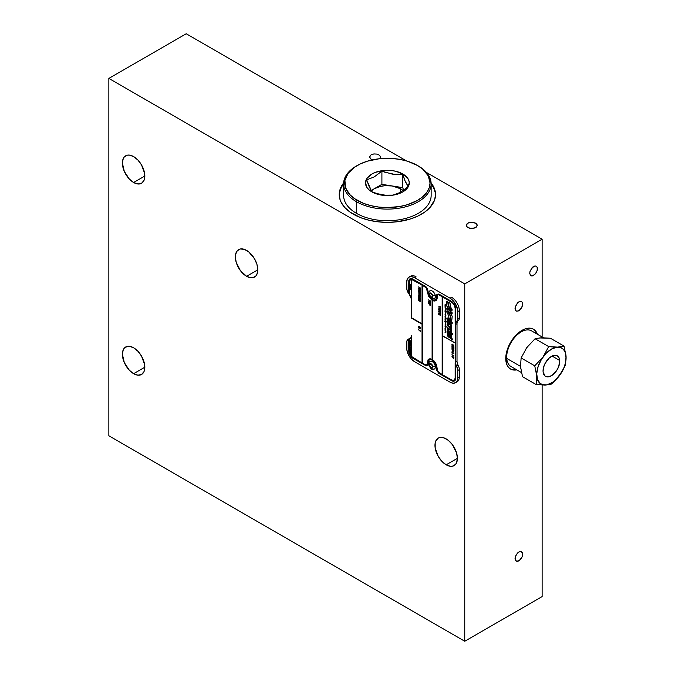 <?xml version="1.0" encoding="UTF-8"?>
<svg xmlns="http://www.w3.org/2000/svg" width="675" height="675" viewBox="0 0 675 675"><rect width="100%" height="100%" fill="white"/><g stroke="black" fill="none" stroke-linecap="round" stroke-linejoin="round"><path stroke-width="1.01" d="M339.474 192.729L341.314 187.38L343.617 183.87A48.144 27.793 0 0 0 339.247 195.007M353.346 214.211A48.144 27.793 180 0 1 339.238 194.56A48.144 27.793 180 0 1 343.642 182.942L340.166 189.135L339.238 194.56L340.166 199.977L341.314 202.627L344.925 207.664L350.173 212.195L360.636 217.671L368.963 220.236L377.992 221.822L387.382 222.353L396.773 221.822L410.079 219.071L417.926 216.042L424.6 212.195L429.84 207.664L434.607 199.977L435.527 194.56A48.144 27.793 180 0 1 405.81 220.236A48.144 27.793 180 0 1 353.346 214.211M534.743 330.446L536.642 333.804A22.975 13.264 120 0 0 533.107 329.003M522.011 330.353A22.975 13.264 -60 0 1 533.495 329.214A22.975 13.264 -60 0 1 537.41 334.252L535.52 330.893L533.495 329.214L531.031 328.303L528.221 328.193L525.175 328.885L518.839 332.539L512.983 338.723L508.494 346.486L506.073 354.653L505.761 358.493L506.993 364.956L508.494 367.335L510.519 369.014A22.975 13.264 -60 0 1 506.993 350.603A22.975 13.264 -60 0 1 522.011 330.353M133.616 182.495A15.863 9.163 60 0 1 123.247 168.514A15.863 9.163 60 0 1 125.685 155.807A15.863 9.163 60 0 1 133.616 156.592A15.863 9.163 60 0 1 143.977 170.572A15.863 9.163 60 0 1 141.547 183.288A15.863 9.163 60 0 1 133.616 182.495L144.83 176.023L133.616 182.495L129.322 179.035L124.284 171.357L122.394 163.063L123.247 158.6L124.284 156.963L127.381 155.174L129.322 155.098L133.616 156.592L137.903 160.051L141.547 164.962L144.619 173.365L144.619 178.428L143.977 180.487L141.547 183.288L137.903 183.988L133.616 182.495M133.616 373.68A15.863 9.163 60 0 1 123.247 359.699A15.863 9.163 60 0 1 125.685 346.992A15.863 9.163 60 0 1 133.616 347.777A15.863 9.163 60 0 1 143.977 361.758A15.863 9.163 60 0 1 141.547 374.473A15.863 9.163 60 0 1 133.616 373.68L144.83 367.208L133.616 373.68L129.322 370.221L124.284 362.543L122.394 354.248L123.247 349.785L124.284 348.148L127.381 346.359L129.322 346.283L133.616 347.777L137.903 351.236L141.547 356.147L144.619 364.551L144.619 369.605L143.977 371.672L141.547 374.465L137.903 375.173L133.616 373.68M246.569 276.303A15.863 9.163 60 0 1 236.208 262.322A15.863 9.163 60 0 1 238.638 249.607A15.863 9.163 60 0 1 246.569 250.391A15.863 9.163 60 0 1 256.939 264.372A15.863 9.163 60 0 1 254.509 277.087A15.863 9.163 60 0 1 246.569 276.303L257.791 269.823L246.569 276.303L240.342 270.523L236.208 262.322L235.356 256.871L235.567 254.467L237.246 250.762L240.342 248.982L244.384 249.379L248.763 251.91L254.509 258.77L256.939 264.372L257.791 269.823L256.939 274.286L255.901 275.932L252.804 277.72L250.864 277.796L246.569 276.303M446.183 464.805A15.863 9.163 60 0 1 435.822 450.824A15.863 9.163 60 0 1 438.252 438.109A15.863 9.163 60 0 1 446.183 438.902A15.863 9.163 60 0 1 456.553 452.883A15.863 9.163 60 0 1 454.115 465.59A15.863 9.163 60 0 1 446.183 464.805L457.405 458.325L446.183 464.805L441.889 461.337L438.252 456.435L435.181 448.023L435.181 442.969L435.822 440.91L438.252 438.109L439.957 437.484L443.998 437.881L448.377 440.412L452.419 444.682L456.553 452.874L457.405 458.325L456.553 462.797L455.515 464.434L452.419 466.222L450.478 466.298L446.183 464.805M464.754 283.897L108.852 78.418L108.852 435.772L464.754 641.25L464.754 283.897L542.126 239.228L542.126 336.977L542.126 239.228L464.754 283.897L108.852 78.418L108.852 435.772L464.754 641.25L464.754 283.897M510.14 368.778A22.975 13.264 120 0 0 516.071 369.436L512.207 369.478M516.839 369.883A22.975 13.264 -60 0 1 510.519 369.014L512.983 369.925L516.839 369.883M542.126 596.582L464.754 641.25L542.126 596.582L542.126 385.045L542.126 596.582M533.613 275.408L535.764 273.417L537.19 270.591L537.19 267.165L535.764 265.984L532.862 266.996L530.035 271.299L529.74 273.173L530.398 275.282L531.461 275.898L533.613 275.408M518.915 560.849L521.648 557.955L522.703 555.061L522.484 552.606L521.058 551.424L519.666 551.559L517.43 553.103L515.337 556.732L515.042 558.613L515.7 560.714L517.43 561.364L518.915 560.849M518.915 310.694L521.648 307.808L522.703 304.914L522.484 302.459L521.058 301.278L519.666 301.413L517.43 302.957L515.118 307.547L515.337 310.002L516.181 310.964L518.155 311.048L519.666 310.179L522.484 305.876L522.703 303.168L521.648 301.489L519.666 301.413L518.155 302.282L515.337 306.585L515.042 308.467L515.7 310.567L516.763 311.183L518.915 310.694M186.224 33.75L108.852 78.418L186.224 33.75L406.468 160.912L186.224 33.75M435.518 195.007A48.144 27.793 0 0 0 431.148 183.87L433.451 187.38L435.299 192.729M431.123 182.942A48.144 27.793 180 0 1 435.527 194.56L434.607 189.135L431.123 182.942M426.448 172.446L542.126 239.228L426.448 172.446M379.552 158.794L380.481 157.039L379.552 155.284L377.097 154.119L373.942 153.934L371.14 154.803L369.638 156.423L370.457 158.794L372.912 159.95M475.588 223.147L472.787 222.278L468.678 222.75L466.661 224.168L466.349 225.998L467.167 227.137L469.623 228.293L474.753 228.007L476.263 227.137L477.191 225.382L475.588 223.147M543.417 337.719L531.52 330.851A20.571 11.88 120 0 0 515.118 336.96A20.571 11.88 120 0 0 506.739 358.417L520.492 366.365L506.739 358.417A20.571 11.88 120 0 0 510.95 366.483L521.438 372.541M559.735 360.484A11.821 6.826 -60 0 1 554.917 372.811A11.821 6.826 -60 0 1 545.501 376.321A11.821 6.826 -60 0 1 543.08 371.689A11.821 6.826 -60 0 1 547.898 359.362A11.821 6.826 -60 0 1 557.314 355.852A11.821 6.826 -60 0 1 559.735 360.484L552.099 356.071L559.735 360.484L558.714 366.55L556.605 370.642L552.099 375.308L548.859 376.751L546.008 376.566L544.868 375.865L543.08 371.689L543.451 367.732L545.029 363.53L549.104 358.138L552.361 355.953L556.808 355.607L558.841 357.379L559.735 360.484M539.646 337.956L550.42 338.243L541.434 337.736L535.072 338.74L548.699 346.604L535.072 338.74L526.787 347.591L521.125 357.961L534.743 365.825L543.038 356.974L548.699 346.604L557.685 347.11L564.047 346.106L550.42 338.243L564.047 346.106L566.055 356.231L564.047 346.106L557.685 347.11A20.79 12.007 -60 0 1 566.055 356.231L565.447 364.837L562.95 370.145L555.896 379.856L551.492 384.058L550.15 384.429L551.492 384.058L553.753 382.008L559.786 375.199A20.79 12.007 -60 0 1 545.13 385.062L550.15 384.429L545.13 385.062A20.79 12.007 -60 0 1 536.76 375.941L536.144 384.548L546.919 384.843L552.623 382.303L558.132 377.3L562.95 370.145L565.447 364.837L566.055 356.231A20.79 12.007 -60 0 1 559.786 375.199L563.768 368.137L565.405 363.184L566.089 358.433L565.245 352.367L563.49 349.439L560.908 347.65L548.699 346.604L543.038 356.974L534.743 365.825L536.76 375.941A20.79 12.007 -60 0 1 543.038 356.974A20.79 12.007 -60 0 1 557.685 347.11L552.116 348.722L546.446 352.974L541.527 359.218L538.118 366.517L536.726 373.739L537.57 379.806L540.523 383.78L545.13 385.062L536.144 384.548L522.526 376.684L536.144 384.548L536.76 375.941L534.743 365.825L521.125 357.961L520.509 366.567L522.526 376.684M520.796 368.592L520.509 366.559M525.277 349.844L528.432 345.499M541.434 337.736L543.113 337.837M384.455 172.108L381.907 171.146L374.279 176.867L366.66 179.879L371.849 191.843A21.887 12.631 180 0 1 371.967 173.973A21.887 12.631 180 0 1 402.916 174.04L394.917 174.445L384.455 172.108M357.21 165.527L356.434 165.966A43.765 25.27 0 0 0 356.316 201.639A43.765 25.27 180 0 1 343.617 183.836L343.617 195.455A43.765 25.27 0 0 0 356.316 213.249L356.316 201.639L357.092 200.298A42.668 24.637 180 0 1 357.21 165.527A42.668 24.637 180 0 1 417.555 165.527A42.668 24.637 180 0 1 417.673 165.586L418.449 166.042A43.765 25.27 0 0 0 418.331 165.966A43.765 25.27 0 0 0 418.213 165.898A43.765 25.27 180 0 1 418.449 166.042L417.673 165.586A42.668 24.637 180 0 1 417.445 200.433A42.668 24.637 180 0 1 357.092 200.298L356.316 201.639A43.765 25.27 0 0 0 418.213 201.774A43.765 25.27 0 0 0 418.449 166.042A43.765 25.27 180 0 1 431.148 183.836A43.765 25.27 180 0 1 404.055 207.2A43.765 25.27 180 0 1 356.316 201.639L356.316 213.249A43.765 25.27 0 0 0 404.055 218.818A43.765 25.27 0 0 0 431.148 195.455L431.148 183.836M371.393 190.856A18.605 10.741 180 0 1 374.279 188.722A18.605 10.741 180 0 1 392.268 185.979A18.605 10.741 180 0 1 400.587 188.781L400.587 192.054L400.587 188.781L403.532 191.008M371.309 190.941L374.279 188.722L380.329 186.41L385.028 185.693L392.268 185.979L381.907 184.351L381.907 171.146L392.285 174.133L402.629 174.403L402.629 187.608L403.726 190.004L402.629 187.608L392.268 185.979L400.587 188.781A18.605 10.741 180 0 1 403.009 190.51M374.279 188.722L381.907 184.351L374.279 188.722M402.629 187.608L381.907 184.351L381.907 171.146L374.279 176.867L366.66 179.879L369.394 187.22L372.136 191.869L377.257 193.666L371.849 191.843L369.141 189.92L367.132 187.734L365.504 182.891L367.2 178.065L371.967 173.973L375.3 172.412L383.198 170.539L391.736 170.564L395.837 171.29L402.916 174.04L407.632 178.149L408.864 180.529L409.269 182.993L407.573 187.819L402.798 191.911L395.685 194.636L391.576 195.345L383.037 195.328L375.157 193.421L371.849 191.843A21.887 12.631 180 0 0 402.798 191.911A21.887 12.631 180 0 0 402.916 174.04L404.679 180.141L408.113 186.393L404.325 189.548L398.545 193.126L392.867 195.126L385.121 195.168L377.257 193.666L385.121 195.168L392.867 195.126L398.545 193.126L404.325 189.548L408.113 186.393L405.371 181.761L402.629 174.403L402.629 187.608M343.617 183.836A43.765 25.27 180 0 1 356.83 165.746M417.673 165.586L407.641 161.257L399.929 159.393L391.728 158.431L379.223 158.76L367.411 161.173L360.442 163.839L354.502 167.24L348.022 173.424L344.933 180.436L345.499 187.658L349.675 194.476L354.299 198.501L363.538 203.377L370.904 205.672L378.903 207.09L387.222 207.579L399.617 206.55L407.354 204.719L417.445 200.433L422.778 196.712L426.743 192.459L429.207 187.844L430.059 183.035L428.271 175.88L422.955 169.332L417.673 165.586M520.805 551.391L518.611 552.099L515.97 555.179L515.059 558.959L516.4 561.229L519.218 560.655L522.29 556.613L522.636 553.019L520.805 551.391M476.845 226.479L477.039 224.648L476.153 223.526L472.593 222.261L468.517 222.817L466.315 224.876L467.277 227.23L470.846 228.496L473.993 228.251L476.845 226.479M379.612 158.735L380.472 156.971L379.493 155.233L376.996 154.094L373.832 153.951L371.064 154.845L369.537 157.098L370.516 158.844L373.013 159.975M537.308 267.502L536.06 266.068L534.727 266.017L531.782 268.068L529.909 271.797L529.765 273.611L530.626 275.51L532.499 275.864L535.444 273.822L537.317 270.093L537.308 267.502M451.6 297.295L450.056 298.19A10.943 6.32 60 0 1 457.793 311.588L459.337 310.694A10.943 6.32 -120 0 0 451.6 297.295M455.524 382.708A10.943 6.32 60 0 1 450.056 382.168L453.018 383.198L455.524 382.708L457.203 380.776L457.793 377.705A10.943 6.32 60 0 1 455.524 382.708L457.068 381.814A10.943 6.32 -120 0 0 459.337 376.81L457.793 377.705L457.793 370.499L457.793 377.705L459.337 376.81L459.337 369.605L457.793 370.499L456.629 366.28A6.564 3.788 60 0 1 457.793 370.499L459.337 369.605A6.564 3.788 -120 0 0 458.182 365.386L456.629 366.28L455.768 364.137L455.473 362.07L457.017 361.176A6.564 3.788 -120 0 0 458.182 365.386L456.629 366.28A6.564 3.788 60 0 1 455.473 362.07L457.017 361.176L457.017 323.654L455.473 324.54L456.131 322.161L458.182 320.777A6.564 3.788 -120 0 0 457.017 323.654L455.473 324.54A6.564 3.788 60 0 1 456.629 321.671L457.793 318.794A6.564 3.788 60 0 1 456.629 321.671L458.182 320.777A6.564 3.788 -120 0 0 459.337 317.9L457.793 318.794L457.793 311.588L457.793 318.794L459.337 317.9L459.337 310.694L457.793 311.588L456.486 305.876L453.018 300.577L450.056 298.19L414.467 277.644L416.011 276.75A10.943 6.32 -120 0 0 410.543 276.21L408.991 277.096A10.943 6.32 60 0 1 414.467 277.644L411.505 276.615L408.991 277.096L407.312 279.028L406.73 282.108A10.943 6.32 60 0 1 408.991 277.096M411.218 336.994A6.564 3.788 60 0 1 410.012 338.715A6.564 3.788 60 0 1 409.05 339.01A6.564 3.788 -120 0 0 408.738 339.061L406.865 341.111L406.873 350.047L408.991 355.843L411.505 359.227L414.467 361.623L450.056 382.168L414.467 361.623A10.943 6.32 60 0 1 406.73 348.216L406.73 342.318A6.564 3.788 60 0 1 408.088 339.314A6.564 3.788 60 0 1 408.738 339.061L409.354 339.196L409.345 351.532A5.037 2.902 -120 0 0 409.345 351.633L410.56 352.114L409.86 352.207L410.56 353.101L409.345 351.776L409.514 352.898A10.943 6.32 -120 0 0 409.556 352.991M411.497 356.434A10.943 6.32 -120 0 0 411.505 356.459L422.044 362.981L422.044 324.186L411.353 318.018L422.044 323.865L422.044 285.078L411.353 279.307L411.497 300.063L411.218 279.315L410.442 279.517L409.345 281.846L409.345 294.182L408.721 293.6A6.564 3.788 60 0 1 406.73 288.014L406.73 282.108L406.865 289.373L408.738 293.591M411.218 298.519A6.564 3.788 60 0 0 409.05 293.996A6.564 3.788 60 0 1 408.797 293.667A6.564 3.788 -120 0 0 409.05 293.996L411.227 298.595M435.746 300.687L435.763 300.679A7.003 4.042 -120 0 0 435.763 300.679A7.003 4.042 -120 0 0 437.214 297.473L437.197 297.481A7.003 4.042 60 0 1 435.746 300.687A7.003 4.042 60 0 1 432.38 300.417L432.397 359.556L434.253 361.108L436.404 364.458L437.214 369.394A2.843 1.645 -120 0 0 439.222 372.878A2.843 1.645 60 0 1 437.197 369.402L438.455 372.254L442.159 374.574L442.159 296.688L438.818 294.798L437.788 294.84L436.843 299.413L435.08 300.94M438.699 313.175L440.632 314.297L440.632 315.554L439.838 314.035L439.838 315.098L438.893 313.495L438.699 314.44L438.699 313.175M438.699 311.58L438.699 310.888L440.632 312.002L440.421 313.335L439.206 312.922L438.699 311.58M440.682 307.91L440.277 308.652L440.353 307.159L439.341 306.205L439.054 307.943L438.834 306.113L440.066 306.442L440.682 307.91M439.653 308.635L440.606 309.892L440.235 311.124L440.589 309.901L439.653 308.635M438.716 308.821L439.552 308.585L438.699 308.829L438.708 309.732L440.218 311.133M409.362 351.768L411.218 356.231L411.497 335.804L411.497 356.476L411.497 335.855M408.721 293.6L408.805 280.598L409.944 278.783L412.087 278.699L426.288 287.035L427.714 289.507L428.642 295.321L432.245 299.624L433.898 300.206L435.847 299.481L436.776 294.739L438.691 294.03L452.402 301.978L455.06 305.564L455.76 308.652L455.76 322.304L455.144 323.477L455.144 308.289L454.545 305.665L452.284 302.611L442.437 296.848L442.437 335.644L455.456 343.153L442.437 335.964L442.437 374.752L452.284 380.354L454.545 379.915L455.144 377.975L455.144 362.787L455.76 364.677L455.76 378.337L455.06 380.607L453.904 381.274L452.402 381.122L438.691 373.25L436.776 370.322L435.847 364.5L432.245 360.197L430.582 359.623L428.642 360.34L427.714 365.091L426.288 365.909L412.087 357.851L409.944 355.295L408.805 352.164L408.721 339.069L409.345 339.204L409.354 351.523A5.037 2.902 -120 0 0 409.362 351.624L410.56 352.24M427.292 291.769L426.398 287.98L422.322 285.238L422.322 363.142L426.052 365.116L427.14 364.483L428.093 359.682L429.418 358.872L432.101 359.404L432.101 300.257L428.692 296.561L427.292 291.769M437.788 294.84L436.388 300.147L434.236 301.008L432.38 300.417L432.38 359.564L434.236 361.117L436.388 364.466L437.788 371.385L442.159 374.591M409.354 294.173L409.345 281.846L409.354 294.173L409.354 281.838L410.459 279.509M409.666 288.301L410.906 289.685L409.649 288.284L409.649 289.642L410.889 289.702M410.813 287.204L410.619 286.664L410.847 287.508L409.953 287.187L409.708 286.276L409.953 287.061L410.813 287.204M409.632 285.424L410.501 285.457L410.873 286.377L409.632 285.424M410.78 284.723L409.666 284.302L410.78 284.723M409.953 287.322L410.94 288.698L409.666 287.963L409.953 287.322M411.37 318.026L411.37 299.978A6.564 3.788 60 0 0 411.32 299.135A6.564 3.788 60 0 1 411.37 299.978L411.37 317.68L422.044 323.848M411.387 279.315L411.497 299.978M418.576 299.287L420.517 300.4L420.517 301.666L420.314 300.485L419.723 300.147L419.521 301.092L419.521 300.029L418.778 299.599L418.576 300.544L418.576 299.287M418.576 297.397L420.517 298.51L420.382 299.641L419.47 298.519L418.576 298.831L419.47 298.274L418.576 297.397M418.576 286.917L420.517 288.031L420.424 289.102L418.576 286.917M418.576 289.938L419.453 289.634L418.567 290.191L419.453 289.887L420.145 291.043L420.5 290.444L420.5 289.87L418.576 288.748L420.517 289.862L420.314 291.026M418.576 290.638L420.517 291.752L420.517 293.017L420.314 291.845L419.723 291.499L419.521 292.444L419.521 291.381L418.778 290.95L418.576 291.895L418.576 290.638M419.732 293.102L419.04 293.473L418.812 292.613L419.335 293.456M420.12 294.064L420.483 293.6L419.757 293.085L420.204 293.161L420.365 294.275M419.926 293.279L419.42 293.692M419.732 294.646L419.04 295.017L418.812 294.157L419.335 295M419.774 294.621L420.441 294.992L420.365 295.819L420.424 295L419.757 294.629M419.926 294.823L419.42 295.237M419.344 295.836L420.517 296.705L418.947 295.861L418.821 296.561L420.517 297.937L418.677 296.637L418.635 295.726L419.344 295.836M411.37 356.383L422.044 362.956M411.37 335.711A6.564 3.788 60 0 1 411.303 336.589A6.564 3.788 60 0 0 411.37 335.711M420.314 330.784L420.517 331.585L418.576 329.78L420.314 330.784M418.584 326.658L418.812 328.075L419.732 328.927L420.533 328.447L420.247 327.223L419.327 326.379L418.584 326.658L419.344 326.371L420.263 327.215L420.12 328.953M411.227 336.935L410.434 338.403L409.05 339.01L410.594 338.124A6.564 3.788 -120 0 0 410.687 338.108M409.885 352.207L410.56 353.076M409.531 352.89L411.227 356.223M409.666 351.287L410.923 352.139M409.683 350.241L410.451 350.511L410.442 351.278L409.776 350.131L409.649 351L410.56 351.523M410.94 345.077L409.666 344.469L409.793 343.6L410.94 345.077M409.666 340.327L410.906 341.103L409.885 341.128L410.906 342.318L409.666 341.795L410.56 342.039L409.666 341.01L410.56 340.985L409.666 340.327M409.666 343.001L410.56 343.626M409.683 342.36L410.577 342.984L409.927 342.217L409.809 343.086M409.759 345.288L409.902 345.87L409.683 345.052L410.349 345.187L410.484 346.064L409.759 345.288M409.666 346.579L410.569 347.228L409.666 346.579M409.666 347.017L410.569 347.541L410.543 348.249L409.666 347.929L410.476 348.03L409.666 347.017M409.666 348.815L410.906 349.658L409.666 348.815M410.569 349.92L409.666 349.397L410.569 349.92M408.738 339.069L408.738 339.061A6.564 3.788 60 0 1 409.05 339.01L410.594 338.124A6.564 3.788 -120 0 0 409.632 338.42L408.088 339.314M442.454 335.973L442.454 374.743L451.6 380.025L454.115 380.27M455.161 362.838L455.777 364.669L455.777 378.329L455.465 379.991L453.921 381.265M429.199 359.885L428.009 361.766L427.722 365.082L426.76 365.884M455.473 362.07L455.473 343.465L455.473 362.07M451.988 356.839L453.398 357.657L453.381 358.417L451.988 356.839M451.988 354.679L453.921 355.818L452.385 356.425L453.904 357.505L451.972 356.392L453.49 355.75L451.972 354.67L453.904 355.826M452.402 356.417L453.904 357.488M451.988 356.332L453.49 355.742M451.988 352.392L453.904 353.675M452.174 352.696L452.174 353.557L451.972 352.375L453.904 353.498L452.174 352.696L452.174 353.531M451.988 349.878L453.921 352.055L451.972 349.861L452.596 350.772L452.596 351.785L451.972 351.979L453.904 352.063M451.988 351.759L452.596 351.776M451.988 345.718L453.921 346.815L453.904 348.064M453.127 346.579L453.127 347.617L452.174 346.022L451.972 346.967L451.972 345.71L453.904 346.823L453.904 348.081L453.71 346.908L453.111 346.57L453.111 347.625M451.938 344.571L452.36 344.14L452.562 345.355L453.524 344.95L453.878 346.056L453.532 345.153L452.512 345.541L451.938 344.571M451.988 347.38L453.921 348.477L453.718 349.642L453.904 348.486L451.972 347.372L452.866 348.081L451.972 348.798L452.866 348.494L453.71 349.65M451.988 348.545L452.866 348.241M451.988 349.253L453.921 350.57L451.988 349.253M442.454 296.857L442.454 335.635L455.473 343.145L455.473 324.54L455.473 343.465M409.447 279.205L410.594 278.547L412.104 278.691L425.807 286.571L427.486 288.832L428.254 294.216L429.848 297.388L433.105 300.012L435.324 299.919M437.037 294.342L439.222 294.258L451.6 301.404L454.553 304.526L455.777 308.644L455.777 322.296L455.161 323.452M445.913 308.171L445.238 308.264L445.913 309.825L445.028 308.922L445.711 308.88L445.028 308.053L445.913 308.171M445.028 305.378L445.669 305.53M445.028 304.72L445.913 304.838L445.019 304.72L445.694 305.547L445.019 305.598L445.905 306.475L445.238 306.593L445.913 308.154L445.028 307.252L445.711 307.209L445.028 306.382L445.913 306.484M445.255 304.94L445.913 305.783L445.222 304.931L445.905 305.049M445.264 305.632L445.913 306.281L445.23 305.623L445.905 305.792M447.559 334.42L448.234 335.433M447.247 333.728L448.394 334.977L447.398 333.669L447.407 334.842M447.188 332.294L447.803 332.598L447.188 331.332L448.403 331.923L448.403 332.564L447.711 332.243L448.386 334.209L447.171 332.682L447.778 332.564M447.753 332.269L448.386 333.416M447.753 333.129L448.386 334.184M446.749 326.751L448.394 328.185L448.217 329.434L448.377 328.193L446.732 326.734L448.2 329.442M449.027 324.894L448.765 323.975L449.027 324.894M447.474 321.418L448.352 323.182L447.171 322.135L447.23 321.435M447.221 320.65L448.352 322.152M447.171 321.435L447.247 320.642L448.352 321.536L448.352 322.177L447.39 321.494L448.352 323.156M448.765 321.342L447.171 319.267M449.618 336.336L451.609 338.082L451.592 339.196M449.618 332.969L451.558 334.665L451.541 335.821M451.457 335.796L451.423 337.129L449.592 335.686L449.609 334.547L451.187 335.593L449.601 334.032L449.601 332.961L451.541 334.673L451.415 337.137M452.039 334.294L452.039 333.163L452.478 333.551L452.478 334.682L452.039 334.294M450.976 313.099L452.123 312.702L452.191 313.318L452.115 312.711L450.976 313.099M449.702 326.278L451.263 327.392L451.356 329.079M450.006 327.375L449.685 327.881L449.626 326.388L450.47 326.396L451.617 328.708L450.655 328.784L450.141 327.4L449.989 328.109M451.609 326.784L449.601 324.574L449.601 323.452L451.592 325.215L451.609 326.784M449.618 323.46L451.609 325.207L451.592 326.32M451.482 326.219L451.592 326.793M445.028 330.708L445.913 331.214L445.863 332.716L445.028 332.336L445.795 332.362L445.028 330.708M445.483 325.713L445.795 326.886L445.424 325.89L445.281 326.717L445.002 326.202L445.483 325.713M445.323 325.856L445.146 326.573M445.028 324.084L445.913 324.211L445.213 324.287L445.913 325.865L445.028 324.084M446.243 318.271L445.028 317.048L446.243 318.271M445.028 316.685L445.913 317.199L445.028 316.685M445.028 314.677L445.913 315.385L445.028 314.677M445.028 314.052L445.913 313.892L445.205 314.035L445.913 314.989L445.028 314.052M446.791 301.615L446.732 305.783L448.2 308.323L450.672 310.23L448.234 306.121L448.175 302.408L447.483 301.48L446.791 301.615L447.787 301.7L448.242 306.113L450.503 309.943M446.243 311.032L445.306 311.31L445.028 310.129L446.243 311.032M450.174 306.205L452.157 309.724L451.98 310.576L452.14 309.732L450.157 306.214L450.107 303.522L449.128 302.493L450.115 303.514L450.174 306.205M448.732 302.721L448.664 306.062L451.735 310.627M445.795 312.044L445.028 311.445L445.795 312.044M445.466 312.382L445.812 313.546L445.432 312.559L445.07 313.057L445.466 312.382M445.508 315.672L445.812 316.55L445.028 316.17L445.728 316.313L445.508 315.672M445.028 317.858L446.243 318.558L445.028 317.858M445.028 319.672L445.913 320.178L445.028 319.672M445.475 320.161L446.243 321.646L445.028 320.946L445.475 320.161M445.778 321.899L445.888 322.515L445.289 322.448L444.69 321.089L445.913 321.781L445.652 322.642M445.913 327.51L445.028 326.835L445.913 327.51M445.12 328.404L445.88 328.987L445.635 329.577L445.019 328.531L445.787 328.742L445.745 329.577M445.281 318.532L445.913 319.663L445.028 319.148L445.137 318.305L445.913 318.887L445.281 318.532M449.618 320.068L452.208 322.346L452.199 323.46M451.609 322.937L451.474 323.933M451.432 312.137L448.917 309.099L451.432 312.137M447.981 309.277L448.934 309.091L448.217 309.091L447.753 310.027L448.917 312.306L451.423 312.145M445.019 323.055L445.66 322.903L445.821 323.916L445.019 323.055M445.12 329.577L445.812 329.957L445.483 330.742L445.019 329.704L445.795 329.974L445.66 330.801M448.968 312.972L450.487 313.259L452.208 316.238L451.752 320.65L452.199 316.246L450.478 313.267L448.934 312.947L450.697 315.917L450.757 319.621L451.735 320.659M449.618 328.894L451.609 329.856L451.609 330.969L450.562 330.472L451.592 332.168L449.601 329.653L449.601 328.885L451.592 329.864L451.592 330.978M450.596 330.488L451.592 332.142M449.618 332.227L449.618 331.096L451.609 332.868L451.609 333.99L449.618 332.227M452.022 338.386L452.461 339.879M448.765 320.136L448.698 319.317L448.748 320.144L448.284 319.705M447.188 317.917L448.284 319.57M448.09 318.6L448.706 319.309L448.073 318.701M446.842 308.5L447.652 308.543L447.23 310.036M446.808 311.631L447.787 311.732L450.284 315.959L449.82 319.537L450.267 315.968L447.77 311.74L447.196 311.403L446.732 311.943L448.765 315.824L448.824 318.507L449.803 319.545M447.188 323.342L447.188 322.658L448.403 324.413L447.188 323.342M447.263 324.262L448.175 324.869L448.748 326.852L447.171 325.46L447.204 324.354L447.736 324.363L448.748 326.835M447.196 329.51L448.166 330.142L448.242 331.324L447.955 329.839L447.128 329.788L448.234 331.332M448.403 336.749L447.171 335.129L448.403 336.749M447.171 335.129L448.386 337.137M419.209 326.565L420.289 328.455L419.614 328.674L418.846 327.797L419.209 326.565L418.863 327.788L420.137 328.666M439.636 308.846L440.404 309.884L440.235 310.846L438.885 309.749L439.062 308.796L439.636 308.846M428.642 301.776L430.574 302.873L430.557 304.147L429.764 302.628L429.562 303.573L429.562 302.51L428.819 302.079L428.625 303.024L428.625 301.767L430.557 302.881L430.557 304.13M444.69 321.089L445.905 321.983M445.137 321.865L445.753 322.363L445.137 321.865M430.557 300.991L428.625 299.877L429.519 300.594L428.625 301.312L429.519 301.008L430.355 302.164L430.557 300.991M429.713 300.712L430.329 301.852M449.288 309.96L449.398 310.947L450.36 311.015L449.381 310.956L449.381 309.952L450.368 311.015M450.039 321.511L451.347 323.055M447.39 324.734L448.217 325.62M445.475 322.962L445.702 323.713L445.475 322.962M452.79 351L453.532 351.827L452.79 351.793L452.79 351M418.922 294.106L418.837 295.043L420.019 294.823L420.238 295.566M439.341 308.728L438.978 309.952L440.252 310.837M452.174 346.022L452.174 347.085M410.105 350.291L410.358 351.16L409.767 350.654L410.105 350.291M445.112 325.679L445.804 326.084L445.618 326.911M445.559 325.974L445.66 326.725L445.559 325.974M453.06 348.199L453.71 348.57L453.549 349.431L453.06 348.199M410.189 289.516L410.645 289.55L410.172 289.018L410.189 289.516M410.172 289.018L410.645 289.55M447.981 334.64L448.158 335.129L447.981 334.64M420.314 288.529L419.673 287.744L419.833 288.757L420.314 288.529M410.105 342.411L410.358 343.28L409.767 342.773L410.105 342.411M445.137 329.991L445.686 330.573L445.137 329.991M451.128 328.075L450.638 327.89L451.102 328.539L451.128 328.075M451.178 313.386L451.913 313.673M451.592 338.091L451.592 339.221L449.601 337.449L449.601 336.327L451.592 338.091M449.592 334.555L451.145 335.762M447.23 310.087L447.643 308.551L447.171 308.34L446.74 308.998L447.23 310.087M448.048 328.902L447.331 327.999L448.048 328.902M447.508 329.932L448.234 330.893L447.508 329.932M447.171 331.341L448.386 331.931L448.386 332.573M418.922 292.562L418.837 293.498L420.061 293.288L420.238 294.013M452.199 322.355L449.601 320.06L449.643 322.135L450.402 323.435L451.516 323.916L451.592 322.945L452.199 323.485L452.199 322.355M450.267 321.663L451.33 323.063L450.006 322.11L450.267 321.663M422.339 285.247L422.339 363.133L425.689 365.015L426.718 364.981M428.709 359.159L430.27 358.805L432.118 359.395M428.642 303.421L430.574 304.535L430.574 305.623L430.372 304.619L429.781 304.282L429.578 305.049L429.578 304.163L428.642 303.421M429.781 302.636L429.764 303.666M428.836 302.096L428.819 303.126M428.642 299.886L430.574 300.983L430.372 302.155M428.642 301.058L429.519 300.755M410.122 344.604L410.451 344.216L409.868 343.735L410.122 344.604M418.567 288.757L419.453 289.634M419.656 289.583L420.297 289.963L420.145 290.815L419.656 289.583M445.23 328.598L445.272 329.375M430.051 293.38A2.185 1.266 -120 0 0 429.789 294.916L429.553 295.051A2.185 1.266 60 0 1 429.924 293.439A2.185 1.266 60 0 1 432.489 295.608L431.131 293.608L429.637 293.735L429.68 295.439L430.912 297.051L432.245 297.135L432.489 295.608A2.185 1.266 60 0 1 432.118 297.228A2.185 1.266 60 0 1 429.553 295.051L430.844 296.688L432.27 297.135M434.236 298.51A4.379 2.523 -120 0 0 435.198 295.177A1.747 0.641 166.1 0 1 432.785 295.667A2.624 1.519 60 0 1 431.612 297.7A2.624 1.519 60 0 1 429.258 294.992A1.747 0.641 166.1 0 1 428.794 294.697A1.747 0.641 -13.9 0 0 429.258 294.992A2.624 1.519 60 0 1 430.431 292.958A2.624 1.519 60 0 1 432.785 295.667A1.747 0.641 -13.9 0 0 435.198 295.177A4.379 2.523 -120 0 0 430.279 290.723M429.258 294.992L429.553 293.169L431.148 293.271L432.633 295.194L432.683 297.245L430.895 297.397L429.258 294.992M430.034 293.397L429.789 294.916A2.185 1.266 -120 0 0 432.228 297.152M430.051 363.96A2.185 1.266 -120 0 0 429.764 365.386L429.528 365.512A2.185 1.266 60 0 1 429.924 364.011A2.185 1.266 60 0 1 432.515 366.297L431.215 364.247L429.68 364.247L429.637 365.909L430.827 367.571L432.186 367.757L432.515 366.297A2.185 1.266 60 0 1 432.118 367.808A2.185 1.266 60 0 1 429.528 365.512L431.055 367.436L432.202 367.732M434.211 369.09A4.379 2.523 -120 0 0 435.248 365.977A1.747 0.709 168.3 0 1 432.81 366.382A2.624 1.519 60 0 1 431.511 368.255A2.624 1.519 60 0 1 429.233 365.437A1.747 0.709 168.3 0 1 428.752 365.074A1.747 0.709 -11.7 0 0 429.233 365.437A2.624 1.519 60 0 1 430.532 363.555A2.624 1.519 60 0 1 432.81 366.382A1.747 0.709 -11.7 0 0 435.248 365.977A4.379 2.523 -120 0 0 430.304 361.294M429.233 365.437L429.621 363.69L431.257 363.918L432.683 365.909L432.633 367.9L430.785 367.9L429.233 365.437M430.085 363.926L429.764 365.386A2.185 1.266 -120 0 0 432.228 367.723M418.331 165.966L417.555 165.527M434.447 298.409C432.734 298.19 432.304 301.008 428.802 294.697C428.692 292.233 429.114 290.942 430.068 290.824M434.447 368.98C432.717 368.668 432.337 371.807 428.752 365.082C428.701 362.821 429.148 361.598 430.068 361.403"/></g></svg>
